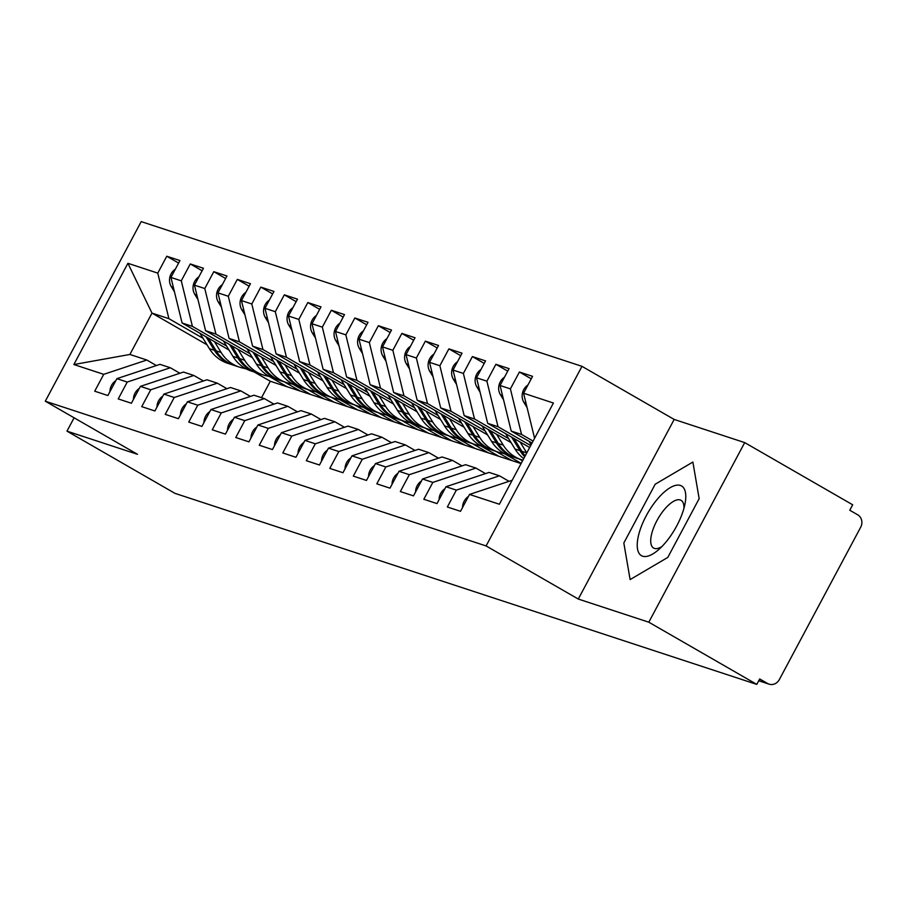 <?xml version="1.0" encoding="UTF-8"?>
<svg xmlns="http://www.w3.org/2000/svg" width="906" height="906" viewBox="0 0 906 906"><rect width="100%" height="100%" fill="white"/><g stroke="black" fill="none" stroke-linecap="round" stroke-linejoin="round"><path stroke-width="1.36" d="M744.709 442.604L674.177 419.444L578.288 599.047L648.809 622.196L744.709 442.604L852.682 504.789L849.771 510.237L857.665 514.778A9.275 8.505 108.2 0 1 860.7 527.201L779.33 679.591A9.275 8.505 108.2 0 1 769.047 684.143L758.73 680.757M581.98 366.341L141.2 221.608L45.3 401.211L486.092 545.944L581.98 366.341L674.177 419.444M207.044 344.812L151.981 313.102L129.898 354.461L73.862 364.529L103.714 374.337L94.711 391.211L107.871 395.526L116.885 378.663L127.225 382.06L118.222 398.923L131.381 403.249L140.396 386.375L150.736 389.773L141.732 406.647L154.892 410.973L163.907 394.099L174.246 397.496L165.232 414.359L178.403 418.685L187.406 401.811L197.757 405.209L188.742 422.083L201.913 426.409L210.917 409.535L221.268 412.932L212.253 429.806L225.424 434.121L234.428 417.258L244.767 420.644L235.764 437.519L248.924 441.845L257.938 424.971L268.278 428.368L259.275 445.242L272.434 449.557L281.449 432.694L291.789 436.092L282.785 452.955L295.945 457.281L304.948 440.407L315.299 443.804L306.285 460.678L319.456 465.005L328.459 448.13L338.81 451.528L329.795 468.402L342.966 472.717L351.97 455.843L362.309 459.24L353.306 476.114L366.466 480.44L375.48 463.566L385.82 466.964L376.817 483.838L389.976 488.153L398.991 471.29L409.331 474.687L400.327 491.55L413.487 495.876L422.502 479.002L432.841 482.4L423.827 499.274L436.998 503.6L446.001 486.726L456.352 490.123L447.338 506.986L460.508 511.312L469.512 494.438L499.365 504.246L553.419 403.023L523.566 393.215L532.569 376.341L519.41 372.015L510.395 388.889L500.055 385.492L509.059 368.629L495.899 364.303L486.896 381.177L476.545 377.779L485.559 360.905L472.388 356.579L463.385 373.453L453.034 370.056L462.049 353.181L448.878 348.867L439.874 365.73L429.535 362.343L438.538 345.469L425.378 341.143L416.364 358.017L406.024 354.62L415.027 337.745L401.868 333.431L392.853 350.294L382.513 346.896L391.517 330.033L378.357 325.707L369.342 342.581L359.002 339.184L368.017 322.31L354.846 317.983L345.843 334.858L335.492 331.46L344.507 314.597L331.336 310.271L322.332 327.145L311.981 323.748L320.996 306.874L307.825 302.547L298.821 319.422L288.482 316.024L297.485 299.15L284.325 294.835L275.311 311.698L264.971 308.312L273.974 291.438L260.815 287.111L251.8 303.986L241.46 300.588L250.464 283.714L237.304 279.399L228.301 296.262L217.95 292.865L226.964 276.002L213.793 271.675L204.79 288.55L194.439 285.152L203.454 268.278L190.283 263.952L181.279 280.826L170.94 277.429L179.943 260.554L166.783 256.239L178.607 263.057M73.862 364.529L127.916 263.306L157.769 273.114L166.783 256.239M521.075 463.589L300.396 391.132L284.325 381.879M228.992 350.01L182.072 322.978L192.412 326.375L226.557 346.047M310.735 394.529L292.865 384.235M170.94 277.429L182.072 322.978M181.279 280.826L192.412 326.375M129.898 354.461L146.817 360.022L156.398 365.537M103.714 374.337L146.817 360.022M323.906 398.855L307.836 389.603M252.502 357.734L205.583 330.701L215.922 334.099L250.067 353.77M334.246 402.253L316.375 391.958M194.439 285.152L205.583 330.701M204.79 288.55L215.922 334.099M116.885 378.663L159.988 364.348L170.328 367.745L179.898 373.261M127.225 382.06L170.328 367.745M347.417 406.579L331.347 397.315M276.013 365.446L229.082 338.425L239.433 341.811L273.578 361.483M357.757 409.965L339.875 399.671M217.95 292.865L229.082 338.425M228.301 296.262L239.433 341.811M140.396 386.375L183.488 372.06L193.839 375.458L203.408 380.973M150.736 389.773L193.839 375.458M370.928 414.291L354.858 405.039M299.524 373.17L252.593 346.137L262.944 349.535L297.089 369.206M381.267 417.689L363.385 407.394M241.46 300.588L252.593 346.137M251.8 303.986L262.944 349.535M163.907 394.099L206.998 379.784L217.349 383.181L226.919 388.697M174.246 397.496L217.349 383.181M394.427 422.015L378.357 412.751M323.034 380.882L276.104 353.861L286.443 357.258L320.599 376.919M404.778 425.412L386.896 415.107M264.971 308.312L276.104 353.861M275.311 311.698L286.443 357.258M187.406 401.811L230.509 387.496L240.849 390.894L250.43 396.409M197.757 405.209L240.849 390.894M417.938 429.727L401.868 420.475M346.545 388.606L299.614 361.573L309.954 364.971L344.099 384.642M428.289 433.125L410.407 422.83M288.482 316.024L299.614 361.573M298.821 319.422L309.954 364.971M210.917 409.535L254.02 395.22L264.359 398.617L273.94 404.133M221.268 412.932L264.359 398.617M441.449 437.451L425.378 428.198M370.044 396.33L323.125 369.297L333.465 372.694L367.61 392.355M451.788 440.848L433.917 430.543M311.981 323.748L323.125 369.297M322.332 327.145L333.465 372.694M234.428 417.258L277.53 402.944L287.87 406.33L297.451 411.845M244.767 420.644L287.87 406.33M464.959 445.163L448.889 435.911M393.555 404.042L346.624 377.009L356.975 380.407L391.12 400.078M475.299 448.561L457.428 438.266M335.492 331.46L346.624 377.009M345.843 334.858L356.975 380.407M257.938 424.971L301.03 410.656L311.381 414.053L320.95 419.569M268.278 428.368L311.381 414.053M488.47 452.887L472.4 443.634M417.066 411.766L370.135 384.733L380.486 388.13L414.631 407.802M498.81 456.284L480.927 445.99M359.002 339.184L370.135 384.733M369.342 342.581L380.486 388.13M281.449 432.694L324.541 418.379L334.892 421.777L344.461 427.292M291.789 436.092L334.892 421.777M511.969 460.61L495.899 451.347M440.576 419.478L393.646 392.457L403.985 395.854L438.142 415.514M521.199 463.362L504.438 453.702M382.513 346.896L393.646 392.457M392.853 350.294L403.985 395.854M304.948 440.407L348.051 426.092L358.391 429.489L367.972 435.005M315.299 443.804L358.391 429.489M522.535 460.871L519.41 459.07M464.087 427.202L417.156 400.169L427.496 403.566L461.641 423.238M406.024 354.62L417.156 400.169M416.364 358.017L427.496 403.566M328.459 448.13L371.562 433.815L381.902 437.213L391.483 442.728M338.81 451.528L381.902 437.213M487.587 434.914L440.667 407.893L451.007 411.29L485.152 430.95M429.535 362.343L440.667 407.893M439.874 365.73L451.007 411.29M351.97 455.843L395.073 441.528L405.412 444.925L414.993 450.441M362.309 459.24L405.412 444.925M511.097 442.638L464.178 415.605L474.518 419.002L508.662 438.674M453.034 370.056L464.178 415.605M463.385 373.453L474.518 419.002M375.48 463.566L418.583 449.251L428.923 452.649L438.493 458.164M385.82 466.964L428.923 452.649M529.659 447.507L487.677 423.329L498.028 426.726L530.712 445.548M476.545 377.779L487.677 423.329M486.896 381.177L498.028 426.726M398.991 471.29L442.083 456.975L452.434 460.373L462.003 465.888M409.331 474.687L452.434 460.373M532.037 443.057L511.188 431.052L521.539 434.438L533.09 441.097M500.055 385.492L511.188 431.052M510.395 388.889L521.539 434.438M422.502 479.002L465.593 464.687L475.944 468.085L485.514 473.6M432.841 482.4L475.944 468.085M758.798 680.61L767.575 683.486L759.692 678.945L756.782 684.392L648.809 622.196M767.575 683.486A9.275 8.505 108.2 0 0 769.047 684.143M523.566 393.215L534.585 438.3M446.001 486.726L489.104 472.411L499.444 475.809L509.025 481.324M456.352 490.123L499.444 475.809M74.099 417.802L66.976 431.154L174.949 493.351L756.782 684.392M578.288 599.047L486.092 545.944M66.976 431.154L137.497 454.314L45.3 401.211M623.826 542.988L630.123 579.58L667.79 557.417L699.16 498.662L692.875 462.06L655.197 484.223L623.826 542.988L655.197 484.223L692.875 462.06L699.16 498.662L667.79 557.417L630.123 579.58L623.826 542.988M300.396 391.132L270.305 381.256L254.235 372.004M270.305 381.256L261.528 397.689M287.236 386.817L269.354 376.511M203.046 338.323L168.901 318.663L151.981 313.102L127.916 263.306M469.512 494.438L512.173 480.271M157.769 273.114L168.901 318.663M519.41 372.015L531.244 378.833M495.899 364.303L507.734 371.12M472.388 356.579L484.223 363.397M448.878 348.867L460.712 355.684M425.378 341.143L437.202 347.961M401.868 333.431L413.702 340.237M378.357 325.707L390.192 332.525M354.846 317.983L366.681 324.801M331.336 310.271L343.17 317.089M307.825 302.547L319.659 309.365M284.325 294.835L296.16 301.653M260.815 287.111L272.649 293.929M237.304 279.399L249.139 286.205M213.793 271.675L225.628 278.493M190.283 263.952L202.117 270.769M462.57 507.439A12.378 11.336 -71.8 0 1 464.155 501.188A12.378 11.336 -71.8 0 1 468.425 496.488M527.983 384.937A12.378 11.336 108.2 0 0 523.725 389.648A12.378 11.336 108.2 0 0 523.928 402.445L527.077 407.564M439.07 499.716A12.378 11.336 -71.8 0 1 440.656 493.476A12.378 11.336 -71.8 0 1 444.914 488.764M415.56 492.003A12.378 11.336 -71.8 0 1 417.145 485.752A12.378 11.336 -71.8 0 1 421.403 481.041M392.049 484.28A12.378 11.336 -71.8 0 1 393.634 478.028A12.378 11.336 -71.8 0 1 397.893 473.328M368.538 476.556A12.378 11.336 -71.8 0 1 370.124 470.316A12.378 11.336 -71.8 0 1 374.393 465.605M504.472 377.224A12.378 11.336 108.2 0 0 500.214 381.924A12.378 11.336 108.2 0 0 500.418 394.722L503.566 399.84M529.07 441.347L531.154 444.733M480.961 369.501A12.378 11.336 108.2 0 0 476.703 374.212A12.378 11.336 108.2 0 0 476.907 387.009L480.055 392.128M525.208 455.865A38.981 35.73 -71.8 0 1 521.833 451.256L513.985 438.481M521.833 451.256L526.771 452.875A38.981 35.73 108.2 0 0 526.782 452.898L520.089 441.992M524.721 456.771A38.981 35.73 -71.8 0 1 519.953 450.633L511.664 437.145M505.559 433.623L515.016 449.014A38.981 35.73 108.2 0 0 523.725 458.629M457.462 361.777A12.378 11.336 108.2 0 0 453.193 366.488A12.378 11.336 108.2 0 0 453.396 379.286L456.545 384.404M510.871 442.513A30.94 28.358 108.2 0 0 511.596 443.442M496.579 434.268L503.26 445.152A38.981 35.73 108.2 0 0 521.516 459.761L516.579 458.142A38.981 35.73 -71.8 0 1 498.334 443.532L490.474 430.758M521.516 459.761A38.981 35.73 108.2 0 0 522.898 460.18M515.65 457.813A38.981 35.73 -71.8 0 1 514.699 457.519A38.981 35.73 -71.8 0 1 496.443 442.921L488.153 429.421M482.049 425.911L491.516 441.301A38.981 35.73 108.2 0 0 509.761 455.899L514.699 457.519M433.951 354.065A12.378 11.336 108.2 0 0 429.682 358.765A12.378 11.336 108.2 0 0 429.886 371.573L433.034 376.692M487.371 434.789A30.94 28.358 108.2 0 0 488.085 435.729M473.068 426.556L479.761 437.439A38.981 35.73 108.2 0 0 498.006 452.037A38.981 35.73 108.2 0 0 500.531 452.762L504.755 453.781M498.006 452.037L493.079 450.418A38.981 35.73 -71.8 0 1 474.823 435.82L466.964 423.045M492.139 450.101A38.981 35.73 -71.8 0 1 491.188 449.806A38.981 35.73 -71.8 0 1 472.943 435.197L464.642 421.698M458.549 418.187L468.006 433.578A38.981 35.73 108.2 0 0 486.262 448.187L491.188 449.806M642.603 556.193A40.215 15.798 -60.1 0 0 658.118 550.101A40.215 15.798 -60.1 0 0 685.129 503.215A40.215 15.798 -60.1 0 0 680.383 485.446A40.215 15.798 -60.1 0 0 646.216 515.808A40.215 15.798 -60.1 0 0 642.603 556.193M683.951 508.311A27.531 10.815 -60.1 0 0 681.074 500.327A27.531 10.815 -60.1 0 0 680.259 499.965A27.531 10.815 -60.1 0 0 657.405 519.761A27.531 10.815 -60.1 0 0 653.588 548.039A27.531 10.815 -60.1 0 0 654.404 548.402A27.531 10.815 -60.1 0 0 661.946 546.522M345.027 468.844A12.378 11.336 -71.8 0 1 346.613 462.592A12.378 11.336 -71.8 0 1 350.882 457.892M410.441 346.341A12.378 11.336 108.2 0 0 406.171 351.052A12.378 11.336 108.2 0 0 406.386 363.85L409.523 368.969M463.861 427.066A30.94 28.358 108.2 0 0 464.574 428.006M449.557 418.832L456.25 429.716A38.981 35.73 108.2 0 0 474.506 444.325A38.981 35.73 108.2 0 0 477.02 445.039L481.245 446.058M474.506 444.325L469.568 442.706A38.981 35.73 -71.8 0 1 451.313 428.096L443.464 415.322M468.629 442.377A38.981 35.73 -71.8 0 1 467.689 442.083A38.981 35.73 -71.8 0 1 449.433 427.473L441.131 413.985M435.039 410.475L444.495 425.854A38.981 35.73 108.2 0 0 462.751 440.463L467.689 442.083M321.528 461.12A12.378 11.336 -71.8 0 1 323.114 454.88A12.378 11.336 -71.8 0 1 327.372 450.169M386.93 338.629A12.378 11.336 108.2 0 0 382.672 343.329A12.378 11.336 108.2 0 0 382.876 356.126L386.024 361.245M440.35 419.353A30.94 28.358 108.2 0 0 441.075 420.293M426.047 411.12L432.74 422.003A38.981 35.73 108.2 0 0 450.995 436.601A38.981 35.73 108.2 0 0 453.51 437.315L457.734 438.345M450.995 436.601L446.058 434.982A38.981 35.73 -71.8 0 1 427.802 420.373L419.954 407.598M445.118 434.665A38.981 35.73 -71.8 0 1 444.178 434.37A38.981 35.73 -71.8 0 1 425.922 419.761L417.632 406.262M411.528 402.751L420.984 418.142A38.981 35.73 108.2 0 0 439.24 432.74L444.178 434.37M298.017 453.408A12.378 11.336 -71.8 0 1 299.603 447.156A12.378 11.336 -71.8 0 1 303.861 442.456M363.419 330.905A12.378 11.336 108.2 0 0 359.161 335.616A12.378 11.336 108.2 0 0 359.365 348.414L362.513 353.533M416.839 411.63A30.94 28.358 108.2 0 0 417.564 412.57M402.547 403.397L409.229 414.28A38.981 35.73 108.2 0 0 427.485 428.889A38.981 35.73 108.2 0 0 429.999 429.603L434.234 430.622M427.485 428.889L422.547 427.258A38.981 35.73 -71.8 0 1 404.291 412.66L396.443 399.886M421.607 426.941A38.981 35.73 -71.8 0 1 420.667 426.647A38.981 35.73 -71.8 0 1 402.411 412.037L394.121 398.549M388.017 395.027L397.474 410.418A38.981 35.73 108.2 0 0 415.729 425.027L420.667 426.647M274.507 445.684A12.378 11.336 -71.8 0 1 276.092 439.433A12.378 11.336 -71.8 0 1 280.35 434.733M339.909 323.193A12.378 11.336 108.2 0 0 335.65 327.893A12.378 11.336 108.2 0 0 335.854 340.69L339.003 345.809M393.329 403.917A30.94 28.358 108.2 0 0 394.053 404.846M379.036 395.684L385.718 406.556A38.981 35.73 108.2 0 0 403.974 421.165A38.981 35.73 108.2 0 0 406.488 421.879L410.724 422.909M403.974 421.165L399.036 419.546A38.981 35.73 -71.8 0 1 380.78 404.937L372.932 392.162M398.108 419.218A38.981 35.73 -71.8 0 1 397.156 418.923A38.981 35.73 -71.8 0 1 378.901 404.325L370.611 390.826M364.506 387.315L373.963 402.706A38.981 35.73 108.2 0 0 392.219 417.304L397.156 418.923M250.996 437.972A12.378 11.336 -71.8 0 1 252.581 431.72A12.378 11.336 -71.8 0 1 256.851 427.009M316.409 315.469A12.378 11.336 108.2 0 0 312.14 320.169A12.378 11.336 108.2 0 0 312.344 332.978L315.492 338.097M369.829 396.194A30.94 28.358 108.2 0 0 370.543 397.134M355.526 387.961L362.219 398.844A38.981 35.73 108.2 0 0 380.463 413.442A38.981 35.73 108.2 0 0 382.978 414.167L387.213 415.186M380.463 413.442L375.526 411.822A38.981 35.73 -71.8 0 1 357.281 397.224L349.422 384.45M374.597 411.505A38.981 35.73 -71.8 0 1 373.646 411.211A38.981 35.73 -71.8 0 1 355.401 396.601L347.1 383.113M341.007 379.591L350.463 394.982A38.981 35.73 108.2 0 0 368.708 409.591L373.646 411.211M227.485 430.248A12.378 11.336 -71.8 0 1 229.071 423.997A12.378 11.336 -71.8 0 1 233.34 419.297M292.898 307.746A12.378 11.336 108.2 0 0 288.629 312.457A12.378 11.336 108.2 0 0 288.844 325.254L291.981 330.373M346.319 388.481A30.94 28.358 108.2 0 0 347.032 389.41M332.015 380.237L338.708 391.12A38.981 35.73 108.2 0 0 356.964 405.729A38.981 35.73 108.2 0 0 359.478 406.443L363.702 407.462M356.964 405.729L352.026 404.11A38.981 35.73 -71.8 0 1 333.77 389.501L325.922 376.726M351.086 403.782A38.981 35.73 -71.8 0 1 350.146 403.487A38.981 35.73 -71.8 0 1 331.89 388.889L323.589 375.39M317.496 371.879L326.953 387.258A38.981 35.73 108.2 0 0 345.209 401.868L350.146 403.487M203.975 422.524A12.378 11.336 -71.8 0 1 205.56 416.284A12.378 11.336 -71.8 0 1 209.83 411.573M269.388 300.033A12.378 11.336 108.2 0 0 265.13 304.733A12.378 11.336 108.2 0 0 265.333 317.53L268.482 322.649M322.808 380.758A30.94 28.358 108.2 0 0 323.533 381.698M308.504 372.525L315.197 383.408A38.981 35.73 108.2 0 0 333.453 398.006A38.981 35.73 108.2 0 0 335.967 398.731L340.192 399.75M333.453 398.006L328.516 396.386A38.981 35.73 -71.8 0 1 310.26 381.788L302.411 369.014M327.576 396.069A38.981 35.73 -71.8 0 1 326.636 395.775A38.981 35.73 -71.8 0 1 308.38 381.166L300.079 367.666M293.986 364.155L303.442 379.546A38.981 35.73 108.2 0 0 321.698 394.155L326.636 395.775M180.475 414.812A12.378 11.336 -71.8 0 1 182.061 408.561A12.378 11.336 -71.8 0 1 186.319 403.861M245.877 292.31A12.378 11.336 108.2 0 0 241.619 297.021A12.378 11.336 108.2 0 0 241.823 309.818L244.971 314.937M299.297 373.034A30.94 28.358 108.2 0 0 300.022 373.974M284.994 364.801L291.687 375.684A38.981 35.73 108.2 0 0 309.943 390.293A38.981 35.73 108.2 0 0 312.457 391.007L316.681 392.026M309.943 390.293L305.005 388.674A38.981 35.73 -71.8 0 1 286.749 374.065L278.901 361.29M304.065 388.346A38.981 35.73 -71.8 0 1 303.125 388.051A38.981 35.73 -71.8 0 1 284.869 373.442L276.579 359.954M270.475 356.443L279.931 371.822A38.981 35.73 108.2 0 0 298.187 386.432L303.125 388.051M156.965 407.088A12.378 11.336 -71.8 0 1 158.55 400.848A12.378 11.336 -71.8 0 1 162.808 396.137M222.366 284.597A12.378 11.336 108.2 0 0 218.108 289.297A12.378 11.336 108.2 0 0 218.312 302.094L221.46 307.213M275.786 365.322A30.94 28.358 108.2 0 0 276.511 366.25M261.494 357.089L268.176 367.972A38.981 35.73 108.2 0 0 286.432 382.57A38.981 35.73 108.2 0 0 288.946 383.283L293.182 384.314M286.432 382.57L281.494 380.95A38.981 35.73 -71.8 0 1 263.238 366.341L255.39 353.567M280.566 380.633A38.981 35.73 -71.8 0 1 279.614 380.327A38.981 35.73 -71.8 0 1 261.358 365.73L253.068 352.23M246.964 348.719L256.421 364.11A38.981 35.73 108.2 0 0 274.677 378.708L279.614 380.327M133.454 399.376A12.378 11.336 -71.8 0 1 135.039 393.125A12.378 11.336 -71.8 0 1 139.298 388.425M198.867 276.874A12.378 11.336 108.2 0 0 194.597 281.585A12.378 11.336 108.2 0 0 194.801 294.382L197.95 299.501M252.276 357.598A30.94 28.358 108.2 0 0 253.001 358.538M237.984 349.365L244.665 360.248A38.981 35.73 108.2 0 0 262.921 374.858A38.981 35.73 108.2 0 0 265.435 375.571L269.671 376.59M262.921 374.858L257.984 373.227A38.981 35.73 -71.8 0 1 239.739 358.629L231.879 345.854M257.055 372.91A38.981 35.73 -71.8 0 1 256.104 372.615A38.981 35.73 -71.8 0 1 237.848 358.006L229.558 344.518M223.454 340.996L232.921 356.386A38.981 35.73 108.2 0 0 251.166 370.996L256.104 372.615M109.943 391.652A12.378 11.336 -71.8 0 1 111.529 385.401A12.378 11.336 -71.8 0 1 115.798 380.701M175.356 269.161A12.378 11.336 108.2 0 0 171.087 273.861A12.378 11.336 108.2 0 0 171.291 286.658L174.439 291.777M228.776 349.886A30.94 28.358 108.2 0 0 229.49 350.815M214.473 341.641L221.166 352.525A38.981 35.73 108.2 0 0 239.411 367.134A38.981 35.73 108.2 0 0 241.936 367.847L246.16 368.878M239.411 367.134L234.484 365.514A38.981 35.73 -71.8 0 1 216.228 350.905L208.369 338.131M233.544 365.186A38.981 35.73 -71.8 0 1 232.593 364.892A38.981 35.73 -71.8 0 1 214.348 350.294L206.047 336.794M199.954 333.283L209.411 348.674A38.981 35.73 108.2 0 0 227.666 363.272L232.593 364.892M523.928 402.445L525.99 403.125M500.418 394.722L502.479 395.401M515.016 449.014L519.953 450.633M476.907 387.009L478.968 387.677M498.334 443.532L503.26 445.152M491.516 441.301L496.443 442.921M453.396 379.286L455.458 379.965M474.823 435.82L479.761 437.439M468.006 433.578L472.943 435.197M429.886 371.573L431.947 372.241M451.313 428.096L456.25 429.716M444.495 425.854L449.433 427.473M406.386 363.85L408.447 364.529M427.802 420.373L432.74 422.003M420.984 418.142L425.922 419.761M382.876 356.126L384.937 356.805M404.291 412.66L409.229 414.28M397.474 410.418L402.411 412.037M359.365 348.414L361.426 349.093M380.78 404.937L385.718 406.556M373.963 402.706L378.901 404.325M335.854 340.69L337.915 341.369M357.281 397.224L362.219 398.844M350.463 394.982L355.401 396.601M312.344 332.978L314.405 333.646M333.77 389.501L338.708 391.12M326.953 387.258L331.89 388.889M288.844 325.254L290.894 325.934M310.26 381.788L315.197 383.408M303.442 379.546L308.38 381.166M265.333 317.53L267.395 318.21M286.749 374.065L291.687 375.684M279.931 371.822L284.869 373.442M241.823 309.818L243.884 310.498M263.238 366.341L268.176 367.972M256.421 364.11L261.358 365.73M218.312 302.094L220.373 302.774M239.739 358.629L244.665 360.248M232.921 356.386L237.848 358.006M194.801 294.382L196.862 295.05M216.228 350.905L221.166 352.525M209.411 348.674L214.348 350.294M171.291 286.658L173.352 287.338"/></g></svg>
